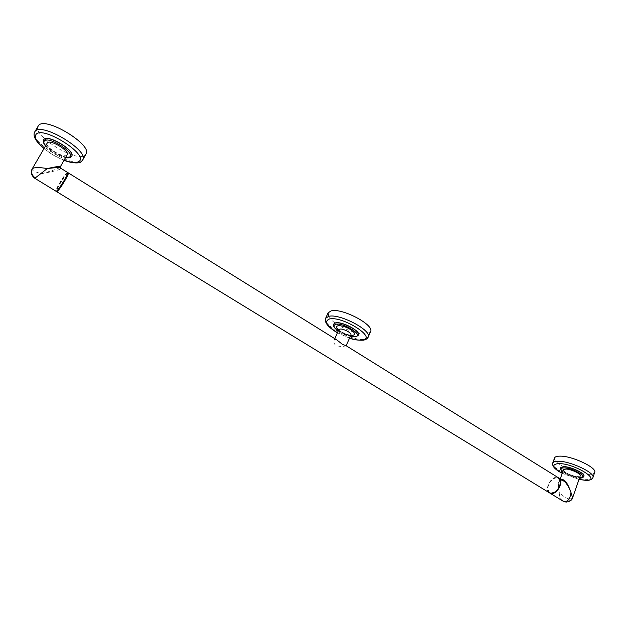 <?xml version="1.0" encoding="UTF-8"?>
<svg xmlns="http://www.w3.org/2000/svg" width="626" height="626" viewBox="0 0 626 626"><rect width="100%" height="100%" fill="white"/><g stroke="black" fill="none" stroke-linecap="round" stroke-linejoin="round"><path stroke-width="0.47" stroke-dasharray="3.13 2.35" d="M346.155 345.74L345.403 345.928C342.712 346.71 339.582 346.585 336.005 345.552C334.159 344.081 333.509 342.352 334.049 340.364L335.066 339.503L336.976 340.028M549.26 492.709C544.19 489.868 550.575 476.715 556.71 477.317L558.415 477.787M68.07 172.854L67.569 173.175C64.799 175.264 55.933 189.928 56.528 191.446M350.92 334.933L349.785 335.52C347.453 335.591 344.738 334.714 341.624 332.907L339.182 330.825L338.854 329.589M554.495 492.279L551.342 493.139C549.025 492.865 547.86 491.253 547.844 488.311C548.251 484.227 550.168 481.011 553.595 478.647L556.819 477.693C559.214 477.928 560.403 479.586 560.387 482.662L560.395 482.458M549.558 492.881L547.828 488.523C548.251 484.313 550.238 480.987 553.775 478.546L557.101 477.56L558.705 477.974M562.751 500.957C560.427 499.298 559.253 496.269 559.221 491.872C557.476 483.421 558.126 479.493 561.178 480.095L563.228 480.784L561.178 480.095M561.522 479.719L559.073 482.27C558.267 484.328 558.322 487.529 559.221 491.872C562.766 496.191 566.358 498.593 570.004 499.071C569.183 501.144 567.884 502.154 566.107 502.107M580.239 475.846L577.821 476.589C572.72 476.582 562.43 471.691 563.486 469.782M583.894 476.229L580.513 477.215C573.416 477.192 559.198 470.478 560.45 467.739M554.534 458.005C552.007 462.724 576.343 474.328 588.722 474.344C592.157 474.414 594.144 473.788 594.677 472.458M572.641 497.717L570.004 499.071M67.843 173.066L67.092 173.269C64.361 175.335 55.597 189.905 56.418 191.024L56.614 191.141M67.624 172.463L66.943 172.792C64.016 175.014 54.658 190.727 55.972 191.22M32.184 168.903C31.715 170.483 34.876 172.064 41.668 173.645C53.116 170.46 59.22 168.331 59.979 167.244L60.44 168.746C59.689 169.889 53.437 171.516 41.668 173.645L34.813 178.285M60.44 168.746L60.456 168.003M67.17 154.779L66.904 155.107C63.789 158.644 44.376 146.875 47.153 143.088M71.693 156.14L71.341 156.539C66.974 161.422 40.095 145.209 43.687 139.762M38.139 126.022C31.519 135.466 77.374 163.425 85.214 155.045L85.965 154.145M337.539 328.72L340.88 331.451C345.145 333.963 349.003 335.254 352.446 335.325M358.479 335.082L356.585 336.185C350.09 337.79 331.506 328.008 333.666 324.088M328.564 316.412C332.476 324.573 357.798 336.005 367.102 333.807L370.522 331.71M561.905 479.962L559.073 482.27L560.254 478.929M562.829 471.652C567.907 475.064 573.486 477.09 579.582 477.732M560.427 467.802C558.948 470.494 573.299 477.317 580.466 477.341L583.87 476.292M579.019 479.352L562.258 473.264M592.924 477.568C592.399 478.882 590.412 479.485 586.977 479.391C574.605 479.297 550.231 467.685 552.735 463.037M45.557 145.835C51.113 151.789 57.795 155.686 65.605 157.525M43.64 139.833C39.767 145.169 66.849 161.594 71.262 156.688M64.11 160.146C56.849 157.337 50.158 153.448 44.031 148.464M82.702 159.927L81.959 160.812C74.189 169.059 28.186 141.14 34.727 131.836M338.251 330.943L350.317 336.295M333.635 324.151C331.24 328.008 349.981 337.938 356.523 336.318L358.448 335.153M349.535 338.063L337.461 332.711M368.151 337.156L364.755 339.206C353.4 341.882 321.576 324.988 325.63 318.313M334.8 338.682L334.049 340.364M562.797 471.722C567.899 475.079 573.479 477.106 579.559 477.802M562.226 473.334L578.995 479.43M45.487 145.96C50.158 151.343 56.841 155.24 65.534 157.65M43.953 148.605C50.096 153.55 56.786 157.447 64.032 160.287M349.785 335.52L350.685 335.458M338.228 330.998L350.294 336.35M337.422 332.813L349.496 338.157M339.182 330.825L338.619 330.105"/><path stroke-width="0.94" d="M68.289 172.878L336.976 340.028L342.524 344.417L346.147 345.732L558.415 477.787L560.395 482.458C559.941 486.551 558.009 489.806 554.589 492.216L551.052 493.28L549.26 492.709M56.528 191.446L57.271 191.345C60.182 189.263 69.909 172.854 68.242 172.854L67.804 172.917M334.8 338.682L338.854 329.589C340.419 328.423 343.525 329.112 348.173 331.631C350.247 332.993 351.163 334.088 350.92 334.933L346.155 345.74M560.387 482.669L560.387 482.669C559.941 486.637 558.071 489.782 554.769 492.114L554.495 492.279M558.705 477.974L558.807 478.029C564.198 480.572 557.703 494.29 551.443 493.523L549.558 492.881M561.522 479.719L562.062 479.688C564.84 479.25 567.813 483.507 570.982 492.466C570.216 498.468 568.118 501.52 564.699 501.629L562.751 500.957M560.254 478.929L563.486 469.782L565.818 469.038C570.849 468.991 581.327 473.937 580.239 475.846L572.641 497.717L570.982 492.466C568.385 485.917 565.802 482.028 563.228 480.784L558.995 478.147M560.45 467.739L563.705 466.628C570.74 466.534 585.451 473.491 583.917 476.167L583.894 476.229M592.924 477.568L594.677 472.458C597.384 467.771 571.984 455.791 560.004 456.135C556.85 456.135 555.027 456.761 554.534 458.005L552.735 463.037C553.22 461.816 555.035 461.213 558.196 461.229C570.161 460.971 595.6 472.959 592.924 477.568C592.298 479.532 589.903 480.471 585.756 480.369L578.995 479.43M56.614 191.141L57.122 190.86C59.767 188.974 68.703 174.13 67.843 173.066L67.741 172.651M55.972 191.22L56.645 190.961C59.368 189.013 68.61 173.668 67.718 172.58L60.55 168.065C60.135 167.338 55.706 167.51 47.255 168.582C57.083 166.391 61.403 165.859 60.206 166.986L60.456 168.003M34.813 178.285L47.255 168.582C39.422 167.228 34.461 167.252 32.372 168.66C30.807 172.22 31.746 175.28 35.189 177.839M56.019 191.243L34.798 178.277C31.245 175.405 30.369 172.283 32.184 168.903L47.365 142.814C50.307 139.097 70.057 151.077 67.17 154.779L60.206 166.986M43.687 139.762L44.008 139.324C48.085 134.05 75.816 150.889 71.732 156.07L71.693 156.14M82.702 159.927L85.965 154.145C93.188 145.185 45.44 116.006 38.562 125.458L35.142 131.28C41.95 121.96 89.854 151.101 82.702 159.927L81.513 161.344C79.823 164.231 69.611 162.705 64.032 160.287M352.446 335.325L352.853 335.293C355.764 334.581 354.981 332.664 350.521 329.558C343.713 325.09 334.002 324.291 337.289 328.392L337.539 328.72M333.666 324.088L335.466 322.883C341.804 321.068 361.006 331.201 358.51 335.012L358.479 335.082M368.151 337.156L370.522 331.71C374.919 325.066 341.812 307.554 331.037 310.934L328.071 312.898L325.63 318.313L328.58 316.38C339.323 313.11 372.509 330.614 368.151 337.156C367.783 338.502 366.249 339.503 363.55 340.168C358.017 340.395 353.338 339.722 349.496 338.157M328.564 316.412L328.071 312.898M579.582 477.732L579.637 477.732C590.06 478.334 573.518 467.857 563.979 467.88C560.348 467.982 559.965 469.242 562.829 471.652M579.559 477.802L579.879 477.81C582.25 477.841 583.581 477.333 583.87 476.292C585.412 473.616 570.693 466.667 563.666 466.761L560.427 467.802C560.027 468.905 560.818 470.212 562.797 471.722M562.258 473.264C552.359 467.465 551.224 464.242 558.846 463.576C574.997 463.459 603.057 481.324 585.255 480.205L579.019 479.352M572.641 497.709C572.109 500.104 569.926 501.567 566.107 502.107L564.699 501.629M65.605 157.525L69.846 156.962C75.629 152.994 48.492 135.811 44.368 140.928C43.437 141.969 43.836 143.604 45.557 145.835M71.262 156.688L71.654 156.21C75.73 151.038 47.999 134.191 43.922 139.465L43.64 139.833C42.74 141.132 43.358 143.174 45.487 145.96M44.031 148.464C36.644 142.094 33.992 137.384 36.081 134.332C42.936 125.458 89.205 154.904 79.04 161.391C76.442 163.237 71.466 162.823 64.11 160.146M350.317 336.295L355.458 336.671C364.238 335.52 343.369 322.304 335.771 324.291C332.836 325.285 333.666 327.5 338.251 330.943M350.294 336.35L355.951 336.788L358.448 335.153C360.944 331.342 341.749 321.208 335.403 323.024L333.635 324.151C332.836 325.903 334.37 328.188 338.228 330.998M337.461 332.711C326.647 325.927 323.939 321.373 329.354 319.033C342.172 315.551 377.65 338.126 362.54 339.941C359.34 340.427 355.012 339.801 349.535 338.063M549.456 492.826L56.645 191.626M549.847 493.069L562.977 501.097L566.1 502.107M552.735 463.037C551.976 466.221 555.145 469.656 562.226 473.334M56.692 191.126L56.199 191.235M65.534 157.65C68.32 158.088 70.159 157.846 71.059 156.923L71.732 156.07M34.727 131.836C32.591 135.881 35.666 141.468 43.953 148.605M350.685 335.458L352.853 335.293M325.63 318.313C324.205 322.468 328.134 327.296 337.422 332.813M338.619 330.105L337.289 328.392"/></g></svg>
